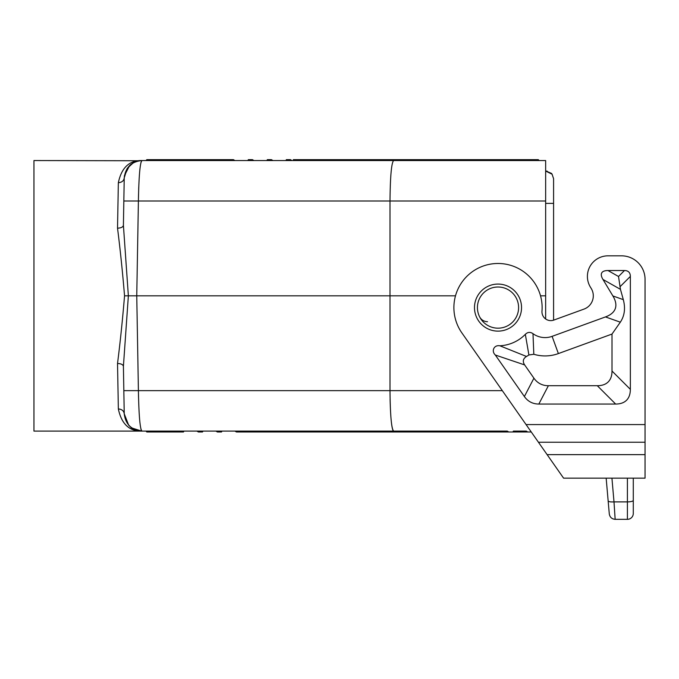 <?xml version="1.0" encoding="UTF-8"?>
<svg xmlns="http://www.w3.org/2000/svg" width="679" height="679" viewBox="0 0 679 679"><rect width="100%" height="100%" fill="white"/><g stroke="black" fill="none" stroke-linecap="round" stroke-linejoin="round"><path stroke-width="1.02" d="M123.612 378.169L123.833 390.654L123.408 366.329L128.365 295.832L455.499 295.832M520.165 160.55L520.674 159.667L538.303 159.667L539.177 160.55L545.653 160.55L393.599 160.55C391.443 162.943 390.247 176.421 390.001 201.001L390.001 390.654C390.247 415.234 391.443 428.721 393.599 431.106L501.144 431.106M540.526 295.832L545.653 295.832L545.653 318.977M487.505 321.71C483.966 321.566 481.343 319.945 479.629 316.855M481.114 160.55L481.623 159.667L431.708 159.667M498.013 287.005A20.582 20.582 0 0 1 518.595 307.595A20.582 20.582 0 0 1 479.764 317.118A20.582 20.582 0 0 1 498.013 287.005A20.582 20.582 0 0 0 481.114 295.832M377.541 160.55L377.032 159.667L397.24 159.667A1.018 0.883 180 0 1 398.259 160.55L141.877 160.55C140.027 162.799 138.864 176.285 138.406 201.001L545.653 201.001L545.653 295.832M431.199 160.55L444.1 160.55L431.199 160.55L429.671 159.667L375.674 159.667M436.801 159.667L486.716 159.667L488.243 160.55L469.231 160.55L467.704 159.667L413.706 159.667M467.704 159.667L463.621 159.667L463.112 160.55L450.211 160.55L448.683 159.667L444.609 159.667L444.1 160.55M623.314 299.643L612.891 295.951A83.636 28.824 19.5 0 1 605.473 316.923L620.326 322.177C624.587 315.82 625.58 308.308 623.314 299.643L620.453 289.347L618.518 276.489L607.994 270.539A43.049 11.764 29.5 0 0 602.96 279.451L620.453 289.347M605.473 316.923L552.103 336.351L558.376 353.581L612.008 334.06L612.008 371.006A77.805 29.409 45 0 1 597.308 385.714L548.377 385.714L538.837 404.047L615.641 404.047A77.805 29.409 45 0 0 630.35 389.347L630.35 276.421A31.124 11.764 135 0 0 624.468 270.539L607.994 270.539M620.326 322.177L612.008 334.06M612.891 295.951L602.96 279.451M526.497 356.467L499.854 345.781A38.228 38.228 0 0 0 525.334 334.331L528.907 354.973A56.569 56.569 0 0 1 526.497 356.467C523.017 358.656 522.397 361.474 524.638 364.92L533.923 378.186A77.423 35.291 117.5 0 0 548.377 385.714M524.638 364.92L495.322 355.024L524.383 396.528A77.423 35.291 117.5 0 0 538.837 404.047M558.376 353.581A38.924 38.924 0 0 1 533.821 354.268L528.907 354.973M525.334 334.331C527.71 332.006 530.257 331.793 532.99 333.678A20.582 20.582 0 0 0 552.103 336.351M532.99 333.678L533.821 354.268M495.322 355.024C491.061 351.06 494.023 344.703 499.854 345.781M547.121 454.633L461.873 332.897A44.11 44.11 0 0 1 486.427 265.031A44.11 44.11 0 0 1 541.986 311.101A8.819 8.819 0 0 0 553.792 320.089L584.008 309.098A14.115 14.115 0 0 0 591.273 288.55L590.357 287.039A20.582 20.582 0 0 1 607.994 255.83L621.523 255.83A23.527 23.527 0 0 1 645.05 279.358L645.05 454.633L547.121 454.633L563.587 478.16L645.05 478.16L645.05 454.633M140.85 162.824L141.877 160.55C129.35 160.295 121.507 167.679 118.35 182.702L117.526 228.169C120.217 249.363 122.559 271.914 124.546 295.832L128.365 295.832L123.408 225.335L123.833 201.001L138.406 201.001L136.751 295.832L138.406 390.654C138.864 415.37 140.027 428.856 141.877 431.106L393.599 431.106M139.237 160.753L33.95 160.55L33.95 431.106L141.877 431.106L140.901 429.077M393.294 430.953C391.63 428.237 390.569 417.695 390.094 399.32M436.801 431.988L486.716 431.988L432.727 431.988L436.801 431.988L437.31 431.106L450.211 431.106L451.739 431.988L455.813 431.988L456.322 431.106L469.231 431.106L470.759 431.988L474.833 431.988L475.342 431.106L507.264 431.106L494.354 431.106L507.264 431.106L508.792 431.988L531.258 431.988L527.804 431.988L526.276 431.106L513.375 431.106L526.276 431.106M432.727 431.988L431.199 431.106L418.289 431.106L417.78 431.988L467.704 431.988L417.78 431.988M413.706 431.988L412.178 431.106L380.257 431.106L379.748 431.988L429.671 431.988M340.866 160.55L340.357 159.667L332.863 159.667L331.98 160.55L332.863 159.667L309.887 159.709M369.732 159.667L340.357 159.667M359.208 160.55L358.699 159.667L348.505 159.667L346.977 160.55M358.699 159.667L388.074 159.667M377.88 159.667L362.942 159.667M191.283 159.667L176.345 159.667L195.357 159.667L191.283 159.667L190.774 160.55M171.762 160.55L172.271 159.667L146.834 159.667L176.345 159.667L177.873 160.55M234.926 160.55L233.389 159.667L179.4 159.667M377.032 159.667L366.847 159.667L365.319 160.55M291.97 160.55L290.442 159.667L286.368 159.667L285.859 160.55M545.653 160.55L545.653 201.001M526.276 160.55L524.748 159.667L451.739 159.667M501.654 159.667L505.736 159.667L501.654 159.667L501.144 160.55M272.958 160.55L271.422 159.667L267.348 159.667L266.839 160.55M141.274 160.558L141.877 160.55C131.37 161.627 125.496 167.407 124.232 177.89L123.833 201.001M290.442 431.988L236.453 431.988L234.926 431.106L253.938 431.106L255.465 431.988L259.539 431.988L260.049 431.106L374.146 431.106L375.674 431.988L379.748 431.988M179.4 431.988L183.474 431.988L179.4 431.988L177.873 431.106L145.951 431.106L146.834 431.988L183.474 431.988L146.834 431.988L145.951 431.106L146.834 431.988L153.25 431.988M215.905 431.106L222.016 431.106L221.507 431.988L217.433 431.988L215.905 431.106L177.873 431.106M215.905 160.55L214.377 159.667L210.303 159.667L209.794 160.55M531.878 159.667L538.303 159.667L539.177 160.55L538.303 159.667L527.804 159.667M146.834 159.667L145.951 160.55L146.834 159.667L153.25 159.667L152.741 160.55M293.328 159.667L336.623 159.667M304.871 160.55L305.38 159.667L309.454 159.667L310.99 160.55M520.674 159.667L524.748 159.667M306.229 159.667L309.98 159.667M322.839 159.667L354.964 159.667M139.933 422.669L139.798 421.328M138.524 397.19L138.474 394.788M134.705 162.077L134.102 162.357M133.373 162.739L127.194 168.409L124.232 177.89C123.824 180.818 121.864 182.422 118.35 182.702M153.25 159.667L157.324 159.667L158.861 160.55M253.938 160.55L252.41 159.667L248.336 159.667L247.827 160.55M123.408 366.329C123.009 364.572 121.049 363.621 117.526 363.486L118.35 408.953C121.507 423.976 129.35 431.36 141.877 431.106C132.481 431.301 126.6 425.529 124.232 413.766L128.654 425.147M118.35 408.953C121.864 409.233 123.824 410.846 124.232 413.766L123.833 390.654L502.316 390.654M123.408 225.335C123.009 227.092 121.049 228.034 117.526 228.169M538.303 159.667L508.792 159.667M117.526 363.486C120.217 342.292 122.559 319.741 124.546 295.832M214.377 159.667L164.462 159.667M141.877 431.106C131.37 430.028 125.496 424.248 124.232 413.766M128.985 425.504L131.48 427.719M131.879 427.999L141.75 431.106M139.187 160.762L136.683 161.33M136.513 161.39L134.221 162.298M134.009 162.408L133.067 162.909M132.778 163.079L130.691 164.547M130.572 164.649L129.731 165.396M129.63 165.498L124.41 175.717M124.401 175.776L124.333 176.285M240.527 431.988L241.037 431.106M399.277 431.106L398.768 431.988L448.683 431.988L394.694 431.988L393.166 431.106M398.768 431.988L394.694 431.988M369.732 431.988L341.681 431.988M494.354 431.106L493.845 431.988L531.258 431.988L489.771 431.988L488.243 431.106M493.845 431.988L489.771 431.988M451.739 431.988L501.654 431.988M164.972 431.106L164.462 431.988L160.388 431.988L164.462 431.988M158.861 431.106L160.388 431.988M513.375 431.106L512.866 431.988L531.258 431.988M455.813 431.988L505.736 431.988M368.035 431.106L368.035 431.988L388.074 431.988M375.674 431.988L425.589 431.988M364.64 431.988L392.148 431.988M308.266 431.106L308.775 431.988L321.345 431.988L296.299 431.988L309.548 431.988M183.474 431.988L183.984 431.106M302.155 431.106L303.683 431.988L336.623 431.988L302.155 431.988M287.217 431.106A1.018 0.883 180 0 0 288.236 431.988L296.299 431.988L295.093 431.106M470.759 431.988L524.748 431.988M486.716 159.667L481.623 159.667M361.924 431.106A1.018 0.883 180 0 0 362.942 431.988L368.035 431.988M203.004 431.106L202.495 431.988L198.421 431.988L196.893 431.106M338.15 431.106L336.623 431.988M172.271 431.988L176.345 431.988M306.229 431.988L354.964 431.988L356.492 431.106M344.771 431.988L344.261 431.106M512.866 431.988L508.792 431.988M259.539 431.988L293.328 431.988L293.328 431.106M300.39 431.106L300.712 431.988M397.24 159.667L392.148 159.667M196.893 160.55L195.357 159.667M505.736 159.667L507.264 160.55M425.079 160.55L425.589 159.667M228.806 160.55L229.315 159.667M303.683 159.667L321.345 159.667M607.994 255.83L621.523 255.83M545.61 203.369L553.589 203.369L553.589 320.157M545.992 171.049L551.433 173.374L552.154 174.24L545.653 171.057L552.01 174.036L553.589 178.696L553.589 203.369M545.653 171.057L547.155 171.142M138.44 198.54L138.524 194.466M138.66 189.594L138.754 186.997M139.798 170.336L139.899 169.309M645.05 478.16L641.604 478.16L645.05 478.16M635.009 478.16L633.286 478.16L635.009 478.16M572.558 478.16L581.385 478.16L572.558 478.16M624.315 478.16L615.497 478.16M633.286 513.451L633.286 478.16L627.404 478.16L627.404 519.333L615.149 519.333C611.83 519.028 609.878 517.237 609.292 513.961L608.146 500.881C608.579 501.747 610.531 502.087 614.003 501.891L615.149 519.333L627.404 519.333A5.882 5.882 0 0 0 633.286 513.451A5.882 5.882 0 0 1 627.404 519.333M608.146 500.881L606.16 478.16L608.146 500.881M630.35 276.421L619.952 286.81M630.35 389.347L612.008 371.006M615.641 404.047L597.308 385.714M533.923 378.186L524.383 396.528M624.468 270.539L618.518 276.489M526.081 424.587L645.05 424.587M538.439 442.233L645.05 442.233M615.149 519.333C611.83 519.028 609.878 517.237 609.292 513.961M633.286 500.372A5.882 1.519 180 0 1 627.404 501.891L614.003 501.891L611.932 478.16M474.485 307.595A23.527 23.527 0 0 0 498.013 331.123A23.527 23.527 0 0 0 521.54 307.595A23.527 23.527 0 0 0 498.013 284.068A23.527 23.527 0 0 0 474.485 307.595"/></g></svg>
